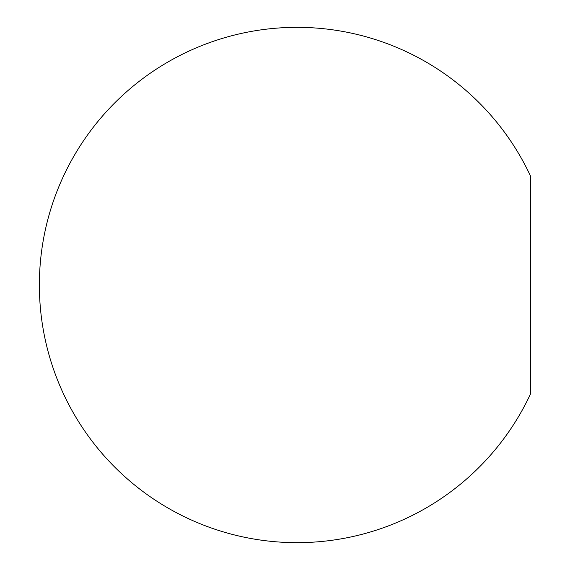 <?xml version="1.0" encoding="UTF-8"?>
<svg xmlns="http://www.w3.org/2000/svg" width="570" height="570" viewBox="0 0 570 570"><rect width="100%" height="100%" fill="white"/><g stroke="black" fill="none" stroke-linecap="round" stroke-linejoin="round"><path stroke-width="0.85" d="M530.634 176.322L530.634 393.678A257.654 257.654 0 0 1 39.366 285A257.654 257.654 0 0 1 530.634 176.322"/></g></svg>
